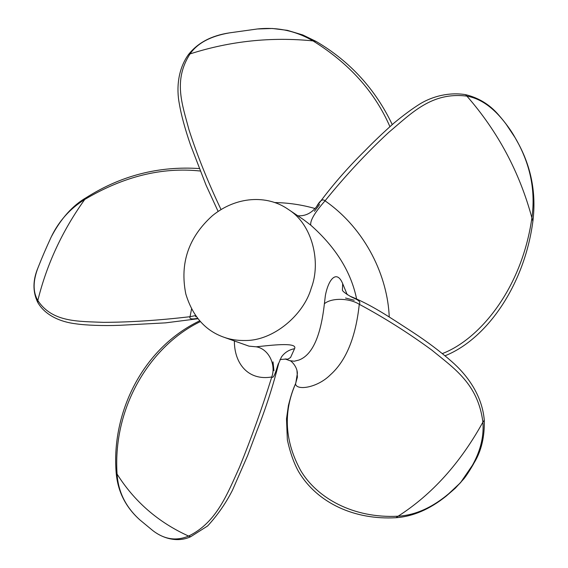 <?xml version="1.0" encoding="UTF-8"?>
<svg xmlns="http://www.w3.org/2000/svg" width="568" height="568" viewBox="0 0 568 568"><rect width="100%" height="100%" fill="white"/><g stroke="black" fill="none" stroke-linecap="round" stroke-linejoin="round"><path stroke-width="0.85" d="M245.156 340.495C237.616 340.63 230.722 339.607 224.481 337.428C205.538 330.981 192.651 316.49 185.807 293.954C179.673 263.247 188.562 237.147 212.482 215.634C236.529 196.095 266.79 195.001 287.188 208.648L289.084 209.926C312.244 224.679 321.332 262.068 311.264 288.104C303.738 314.864 273.371 340.906 245.156 340.495M285.065 358.969L287.898 359.161L290.553 357.513L294.551 348.702C297.817 342.341 273.946 344.946 261.081 346.288L256.232 346.814L249.004 346.146M288.977 209.848L303.56 219.66L310.746 225.148C335.844 247.385 351.13 272.008 356.619 299.031M347.247 294.742L342.681 283.645C336.888 269.644 328.545 278.597 325.357 295.608L324.392 303.738C320.764 336.334 312.272 355.099 298.91 360.048L294.217 361.227L289.879 360.68M274.55 202.542C288.374 202.769 301.906 204.771 315.141 208.555M197.593 318.321C191.679 319.493 189.165 318.953 190.053 316.703L195.555 315.574M200.412 171.039C162.192 166.907 123.647 176.378 84.767 199.446C62.381 230.629 46.732 264.319 37.822 300.522C52.228 322.368 77.646 321.268 103.44 322.354C129.88 322.255 158.749 320.373 190.053 316.703L191.544 309.013M316.454 206.851L316.497 206.787C319.876 200.561 322.723 198.573 325.038 200.831C314.757 212.517 309.993 220.618 310.746 225.148M442.429 353.552C479.115 339.55 521.722 289.467 531.904 217.849C519.535 172.118 497.873 131.549 466.91 96.127C431.623 91.626 411.466 113.352 388.675 132.436C366.509 153.012 345.294 175.81 325.038 200.831C366.346 229.621 387.703 277.106 389.236 317.008M342.497 290.269L342.397 289.978C342.263 290.965 344.847 293.06 350.144 296.248L350.144 296.248C353.346 298.363 362.036 300.436 359.274 304.292C355.745 337.278 346.125 360.779 330.406 374.802C316.972 388.221 296.176 390.72 295.523 383.812L297.398 377.152L296.993 370.911M295.793 383.102C293.393 388.739 291.675 392.609 288.409 405.531L286.499 418.836L287.351 439.866C290.205 452.802 294.004 463.481 298.74 471.894C317.37 502.978 354.538 520.125 395.974 517.718L398.09 516.22C353.189 518.598 316.887 497.93 300.699 470.56C284.774 441.428 283.049 412.51 295.523 383.812L295.836 382.988M342.419 290.007L342.681 283.645M395.974 517.718C412.9 516.525 429.6 509.361 446.065 496.212L460.492 482.708L474.379 462.43C481.394 450.793 484.696 436.728 484.291 420.235L482.892 422.159C484.476 442.096 477.006 462.281 460.492 482.708C440.044 503.78 419.241 514.949 398.09 516.22C431.964 494.536 460.236 463.183 482.892 422.159C478.064 383.847 454.024 368.355 431.9 350.158C408.534 333.018 384.323 317.732 359.274 304.292C349.32 297.959 331.456 297.646 324.392 303.738M256.232 346.814C268.352 348.724 276.325 364.315 271.781 376.975C274.337 380.106 277.986 362.732 278.675 363.357L281.437 357.016C284.639 352.515 289.013 349.746 294.551 348.702M200.376 321.609C152.047 344.769 112.507 405.176 117.065 474.053C134.481 501.679 158.33 522.354 188.597 536.071C216.415 522.645 227.136 494.43 239.646 466.839C251.312 438.24 262.026 408.285 271.781 376.975C248.031 381.078 234.25 363.286 234.378 340.949M221.023 209.528C207.789 181.682 197.103 155.071 188.959 129.681C182.214 104.185 173.055 80.493 190.017 53.925L188.37 54.698C197.699 42.82 211.431 35.535 229.571 32.852L257.354 28.982C277.234 26.859 295.786 30.828 312.996 40.889C271.113 36.707 230.125 41.059 190.017 53.925C197.543 43.097 210.728 36.068 229.571 32.852M389.904 126.614C374.83 91.966 349.192 63.389 312.996 40.889L316.106 41.428L302.787 34.953L287.351 30.338L272.356 28.485L257.354 28.982M199.432 168.568C158.912 165.87 121.254 175.512 86.45 197.501L84.767 199.446C70.027 208.641 58.873 221.08 51.319 236.778L51.042 237.346C45.625 249.253 42.898 255.373 38.063 267.592L38.028 267.677C32.894 280.997 32.823 291.945 37.822 300.522L37.722 302.375C45.248 315.567 60.826 322.013 75.714 323.788C85.264 325.258 103.539 325.961 119.756 325.308L165.522 322.865L197.927 318.74M466.91 96.127L465.547 94.643C478.469 97.76 489.318 104.32 498.093 114.338C505.669 122.993 511.335 130.775 515.098 137.669L519.067 144.833C531.612 168.717 536.22 194.171 532.89 221.201L531.904 217.849C535.631 191.153 530.555 165.338 516.681 140.403C501.594 114.047 485.001 99.286 466.91 96.127M505.832 123.746L515.098 137.669M199.68 320.828C141.723 348.631 111.42 413.866 116.135 472.264L117.065 474.053C118.222 491.952 125.819 507.231 139.849 519.876L152.764 530.548C164.251 539.43 176.194 541.276 188.597 536.071L190.692 536.717L207.597 525.989C217.523 515.212 225.815 503.284 232.475 490.205L247.612 455.607L256.878 430.927C265.902 408.087 273.165 385.565 278.675 363.357M224.481 337.435L248.926 346.125M295.793 383.095L297.384 373.297C297.149 366.076 290.681 360.602 290.397 360.865L285.47 359.111L280.003 359.544M218.112 211.41L206.085 185.239L190.429 144.712C184.927 128.652 181.213 114.984 179.303 103.688C176.435 88.892 177.663 69.672 188.37 54.698M392.24 124.569C375.306 89.027 349.931 61.316 316.106 41.428M196.145 316.397L195.477 316.71L196.159 316.419M38.028 267.677C32.724 280.187 32.624 291.753 37.722 302.375M86.45 197.501C72.676 205.417 60.961 218.502 51.319 236.778M297.781 215.769C305.115 216.273 311.349 213.284 316.497 206.787C330.81 187.099 346.998 168.376 365.061 150.612C373.545 141.872 383.18 132.692 393.965 123.078C403.507 115.19 412.226 108.772 420.128 103.816C432.873 96.12 449.487 92.037 465.547 94.643M314.388 211.331L319.599 204.53L314.388 211.331M445.106 355.753C487.614 338.741 524.676 284.014 532.89 221.208M517.725 142.298L516 139.224M345.536 298.022L354.198 300.231L345.536 298.022M350.207 296.276C371.571 304.917 388.874 316.653 412.822 332.252C427.292 341.73 440.285 351.514 451.808 361.617C466.129 374.142 482.076 394.235 484.291 420.221M446.207 496.098L455.33 488.189L463.971 478.725C465.327 476.985 468.643 472.498 473.804 463.488M273.009 361.873L273.946 370.712L273.009 361.873M116.135 472.264C117.59 491.142 125.492 507.018 139.849 519.876M152.764 530.548C163.946 539.266 178.515 542.447 190.692 536.717"/></g></svg>
